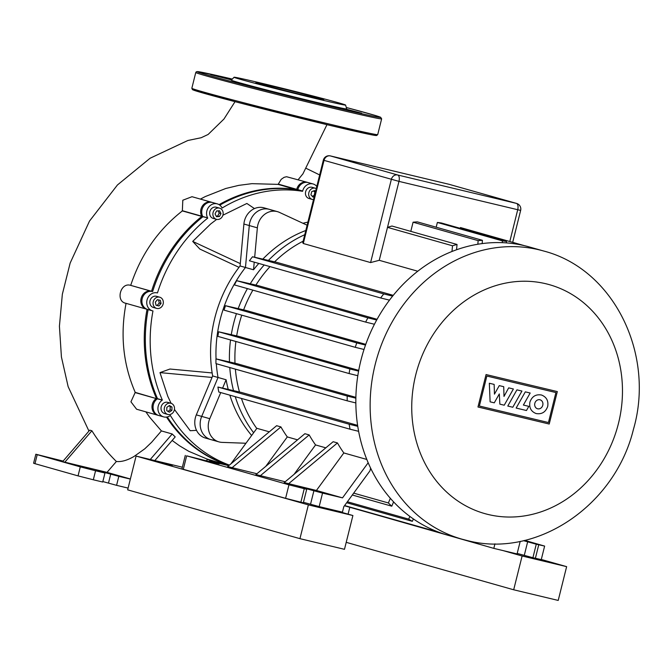 <?xml version="1.0" encoding="UTF-8"?>
<svg xmlns="http://www.w3.org/2000/svg" width="672" height="672" viewBox="0 0 672 672"><rect width="100%" height="100%" fill="white"/><g stroke="black" fill="none" stroke-linecap="round" stroke-linejoin="round"><path stroke-width="1.01" d="M345.593 105.059L346.702 108.923A59.48 1.042 -166 0 1 316.571 102.362A59.48 1.042 -166 0 1 231.286 80.144L234.074 77.255A57.464 1 -166 0 1 263.18 83.614A57.464 1 -166 0 1 345.593 105.059A57.464 1 -166 0 1 316.478 98.717A57.464 1 -166 0 1 234.074 77.255M306.062 95.76A35.003 0.613 14 0 0 323.795 99.632A35.003 0.613 14 0 0 273.596 86.562A35.003 0.613 14 0 0 255.872 82.698A35.003 0.613 14 0 0 306.062 95.76M231.605 79.808L210.764 74.676L231.504 79.918M361.628 113.19L345.811 109.074L361.628 113.19M274.168 92.274L258.35 88.158L274.168 92.274M172.351 465.36L162.364 462.756L172.351 465.36M323.098 508.066L313.11 505.47L323.098 508.066M182.347 467.208L136.088 456.07L127.663 489.854L299.947 538.667L308.372 504.882L352.901 515.525L333.522 510.04M299.947 538.667L344.476 549.318L352.901 515.525M136.088 456.07L308.372 504.882M530.376 557.357L540.364 559.952L530.376 557.357M522.11 555.996L513.685 589.781L558.214 600.432L566.63 566.647L522.11 555.996L502.723 550.502M348.079 514.164L349.801 507.284M513.685 589.781L346.214 542.338M541.296 559.465L566.63 566.647M507.78 406.048L516.928 389.852L521.934 391.054L512.786 407.249L507.78 406.048M525.311 391.86L530.174 393.019L523.379 405.048L528.822 406.35L526.47 410.516L516.155 408.055L525.311 391.86M504.227 405.199L499.85 404.149L499.313 393.926L494.281 402.83L490.123 401.831L489.325 383.25L494.147 384.401L494.458 394.145L499.271 385.627L503.731 386.694L503.992 396.43L508.679 387.862L513.391 388.987L504.227 405.199M547.705 406.409C545.656 412.112 541.792 414.498 536.113 413.549C531.09 411.575 529.015 407.77 529.897 402.15C531.947 396.446 535.811 394.061 541.489 395.01C546.512 396.984 548.587 400.789 547.705 406.409M534.828 403.326A4.662 4.082 -74.2 0 1 540.07 399.798A4.662 4.082 -74.2 0 1 542.774 405.233A4.662 4.082 -74.2 0 1 537.533 408.769A4.662 4.082 -74.2 0 1 534.828 403.326M548.444 422.545L479.371 406.022L486.847 376.043L555.92 392.557L548.444 422.545M486.066 374.548L557.315 391.583L549.217 424.04L477.977 406.997L486.066 374.548M543.631 251A149.764 131.216 105.8 0 0 539.036 249.799A149.764 131.216 105.8 0 0 375.169 364.56A149.764 131.216 105.8 0 0 461.992 539.179L466.872 540.456C537.113 558.986 615.124 505.033 633.402 429.475C655.318 354.724 614.158 269.195 543.631 251L529.343 246.952A149.764 131.216 105.8 0 0 360.872 360.511A149.764 131.216 105.8 0 0 447.695 535.13L461.992 539.179A149.764 131.216 105.8 0 0 464.663 539.91M236.443 313.656A124.807 109.351 105.8 0 0 233.604 323.518A124.807 109.351 105.8 0 0 231.294 334.673M230.521 339.965A124.807 109.351 105.8 0 0 229.471 361.948M229.774 367.55A124.807 109.351 105.8 0 0 233.528 390.625M235.25 396.682A124.807 109.351 105.8 0 0 253.63 432.751M220.147 319.704A124.807 109.351 105.8 0 0 216.04 358.882A124.807 109.351 105.8 0 1 245.465 267.481L249.278 225.557A17.413 15.254 -74.2 0 1 269.38 209.362A17.413 15.254 105.8 0 0 249.278 225.557L245.465 267.481A124.807 109.351 105.8 0 0 220.147 319.704M271.354 210.101A17.413 15.254 105.8 0 0 269.38 209.362L263.995 207.841A17.413 15.254 105.8 0 0 243.894 224.028L240.08 265.961A124.807 109.351 105.8 0 0 212.654 375.95L218.039 377.471L201.701 416.405A17.413 15.254 105.8 0 0 210.832 439.589A17.413 15.254 -74.2 0 1 201.701 416.405L218.039 377.471A124.807 109.351 105.8 0 1 216.308 363.737A124.807 109.351 105.8 0 0 218.039 377.471L226.111 379.764A124.807 109.351 105.8 0 0 228.228 389.407M229.866 395.161A124.807 109.351 105.8 0 0 251.639 435.473M236.678 335.908A120.742 105.79 -74.2 0 1 238.955 324.878A120.742 105.79 -74.2 0 1 241.76 315.16M243.625 309.859A120.742 105.79 -74.2 0 1 252.865 290.136M255.906 285.079A120.742 105.79 -74.2 0 1 270.001 266.616M274.621 261.845A120.742 105.79 -74.2 0 1 303.139 241.189M304.76 234.696A124.807 109.351 105.8 0 0 268.422 260.408M264.188 264.97A124.807 109.351 105.8 0 0 250.253 283.786M247.43 288.599A124.807 109.351 105.8 0 0 238.199 308.616M256.771 428.459A120.742 105.79 -74.2 0 1 241.441 398.437M239.467 391.994A120.742 105.79 -74.2 0 1 235.376 369.138M234.998 363.216A120.742 105.79 -74.2 0 1 235.88 341.477M358.621 431.315L350.028 429.206A149.764 131.216 -74.2 0 1 349.163 424.225L217.921 387.038L241.307 392.414L357.613 425.368M355.841 402.94L347.189 400.814A149.764 131.216 -74.2 0 1 347.206 396.043L215.964 358.865L236.863 363.644L355.883 397.362M357.806 375.707L349.112 373.556A149.764 131.216 -74.2 0 1 349.877 368.97L218.635 331.792L238.56 336.336L358.722 370.381M343.829 452.945L316.411 490.468L284.206 482.58L333.144 441.714L337.453 442.932A120.742 105.79 105.8 0 0 343.829 452.945L366.794 459.446M230.882 463.882L256.88 428.308L269.287 431.819M256.931 473.752L227.674 466.561L276.62 425.704L280.921 426.922A120.742 105.79 105.8 0 0 287.297 436.926L297.553 439.832M285.197 481.757L255.94 474.566L304.878 433.709L309.187 434.927A120.742 105.79 105.8 0 0 315.563 444.931L325.811 447.838M245.96 443.251L222.088 442.378A17.413 15.254 -74.2 0 1 218.912 441.874A17.413 15.254 -74.2 0 1 209.773 418.69L220.735 392.574M222.608 388.114L226.111 379.764M254.68 257.25L257.359 227.842A17.413 15.254 -74.2 0 1 277.452 211.655A17.413 15.254 -74.2 0 1 279.434 212.386L307.121 225.212M258.804 263.449A124.807 109.351 105.8 0 0 253.537 269.774L254.234 262.147M253.537 269.774L240.08 265.961M305.802 230.496A124.807 109.351 105.8 0 0 262.811 259.123M374.438 324.257L365.644 322.09A149.764 131.216 -74.2 0 1 367.878 317.848L236.636 280.669L257.83 285.524L377.076 319.301M364.022 349.474L355.27 347.323A149.764 131.216 -74.2 0 1 356.756 342.905L225.515 305.718L245.524 310.288L365.761 344.358M389.5 300.14L380.638 297.965A149.764 131.216 -74.2 0 1 383.754 293.933L252.521 256.754L276.57 262.29L393.246 295.344M417.774 271.228L379.235 260.308L370.6 262.576L303.299 243.508L302.753 242.735L323.35 160.146L324.03 160.373A5.804 5.082 -74.2 0 1 330.38 155.921A5.804 2.797 -76.5 0 0 330.33 155.904A5.804 5.804 0 0 0 323.35 160.146M520.204 541.372L517.07 553.938L493.819 548.377L494.953 543.824M536.273 544.202L544.631 546.084L541.262 559.6L532.904 557.718L536.273 544.202L523.538 540.666M544.631 546.084L524.731 540.389M493.819 548.377L380.822 516.071M517.196 553.426L532.904 557.718M288.515 483.798L337.453 442.932M231.983 467.779L280.921 426.922M287.297 436.926L265.818 466.326M315.563 444.931L294.084 474.331M209.353 461.563L209.479 461.059L228.749 465.662M209.479 461.059L219.19 463.848L212.386 462.319L186.665 455.834L288.96 484.823L285.592 498.338L303.341 502.816L306.709 489.3L288.96 484.823M306.709 489.3L296.999 486.511L303.811 488.048L322.543 493.088L319.175 506.604L342.426 512.165L343.804 506.646L369.986 470.803L370.642 468.182M368.172 462.756L342.518 497.868L322.543 493.088M342.518 497.868L316.411 490.468M260.249 475.793L309.187 434.927M185.296 455.398L181.927 468.913L285.592 498.338M319.175 506.604L303.467 502.312M451.979 251.496L452.508 245.784A149.764 131.216 -74.2 0 1 457.036 244.465L391.978 226.036A149.764 131.216 105.8 0 0 387.509 227.338L379.235 260.308M477.851 244.238L478.136 240.626A149.764 131.216 -74.2 0 1 482.412 240.307L417.362 221.878A149.764 131.216 105.8 0 0 413.087 222.197L410.802 231.361M502.295 242.659L502.421 240.887A149.764 131.216 -74.2 0 1 506.478 241.424L441.428 222.995A149.764 131.216 105.8 0 0 437.371 222.457L436.178 227.212M524.471 245.683L460.446 227.539L460.253 228.329M482.412 240.307L482.16 243.6M478.136 240.626L413.087 222.197M457.036 244.465L456.557 249.774M452.508 245.784L387.45 227.354M349.877 368.97L358.579 371.112M347.206 396.043L355.858 398.177M349.163 424.225L357.756 426.334M217.921 387.038A149.764 131.216 105.8 0 0 218.795 392.02L350.028 429.206M215.964 358.865A149.764 131.216 105.8 0 0 215.956 363.628L347.189 400.814M218.635 331.792A149.764 131.216 105.8 0 0 217.871 336.378L349.112 373.556M434.532 530.527L434.23 531.208A149.764 131.216 -74.2 0 1 430.374 529.847L430.802 528.881M413.389 518.952L412.348 521.329A149.764 131.216 -74.2 0 1 408.702 519.12L409.878 516.432M393.599 501.9L391.776 506.184A149.764 131.216 -74.2 0 1 388.382 502.967L390.348 498.305M356.756 342.905L365.509 345.064M367.878 317.848L376.681 320.015M383.754 293.933L392.624 296.117M506.478 241.424L506.377 242.894M225.515 305.718A149.764 131.216 105.8 0 0 224.036 310.136L355.27 347.323M236.636 280.669A149.764 131.216 105.8 0 0 234.402 284.911L365.644 322.09M252.521 256.754A149.764 131.216 105.8 0 0 249.404 260.778L380.638 297.965M502.421 240.887L437.371 222.457M388.382 502.967L353.674 493.13M391.776 506.184L352.304 495.004M408.702 519.12L347.382 501.749M412.348 521.329L346.668 502.723M430.374 529.847L344.602 505.546M434.23 531.208L344.442 505.764M313.513 199.576A5.804 5.082 -74.2 0 1 312.404 199.458A5.804 5.082 -74.2 0 1 312.228 199.408A5.804 5.082 -74.2 0 1 308.885 192.536A5.804 5.082 -74.2 0 1 315.21 188.194A5.804 5.082 -74.2 0 1 315.386 188.236A5.804 5.082 -74.2 0 1 316.26 188.588M309.17 198.542A5.804 5.082 -74.2 0 1 308.994 198.492A5.804 5.082 -74.2 0 1 305.659 191.621A5.804 5.082 -74.2 0 1 311.984 187.278A5.804 5.082 -74.2 0 1 312.161 187.32A5.804 5.082 -74.2 0 1 312.337 187.379M215.519 208.916A5.804 5.082 -74.2 0 1 219.601 208.152A5.804 5.082 -74.2 0 1 223.138 212.78A5.804 5.082 -74.2 0 1 220.525 218.551A5.804 5.082 -74.2 0 1 216.443 219.324A5.804 5.082 -74.2 0 1 212.906 214.696A5.804 5.082 -74.2 0 1 215.519 208.916M216.443 219.324L213.209 218.408A5.804 5.082 -74.2 0 1 209.672 213.78A5.804 5.082 -74.2 0 1 212.285 208.001A5.804 5.082 -74.2 0 1 216.376 207.236L219.601 208.152M153.25 301.619A5.804 5.082 -74.2 0 1 159.776 297.217A5.804 5.082 -74.2 0 1 163.145 303.988A5.804 5.082 -74.2 0 1 156.61 308.389A5.804 5.082 -74.2 0 1 153.25 301.619M156.61 308.389L153.384 307.474A5.804 5.082 -74.2 0 1 150.016 300.712A5.804 5.082 -74.2 0 1 156.542 296.31L159.776 297.217M164.884 412.003A5.804 5.082 -74.2 0 1 165.396 405.527A5.804 5.082 -74.2 0 1 170.957 403.276A5.804 5.082 -74.2 0 1 173.863 405.712A5.804 5.082 -74.2 0 1 173.351 412.188A5.804 5.082 -74.2 0 1 167.79 414.439A5.804 5.082 -74.2 0 1 164.884 412.003M167.79 414.439L164.556 413.524A5.804 5.082 -74.2 0 1 161.65 411.088A5.804 5.082 -74.2 0 1 162.17 404.611A5.804 5.082 -74.2 0 1 167.723 402.36L170.957 403.276M212.654 375.95L196.316 414.876A17.413 15.254 105.8 0 0 205.456 438.06L210.832 439.589A17.413 15.254 105.8 0 0 214.015 440.084M307.894 222.113A124.807 109.351 105.8 0 0 302.963 223.28M169.327 412.171L166.782 410.676L166.824 407.358L169.42 405.544L171.965 407.039L171.923 410.357L169.327 412.171M167.975 411.373L170.142 409.853L170.192 406.535L168.991 405.838M171.923 410.357L170.142 409.853M171.965 407.039L170.192 406.535M156.064 305.281L155.341 302.123L157.466 299.645L160.322 300.334L161.053 303.492L158.92 305.962L156.064 305.281M156.047 305.197L157.147 305.458L159.272 302.988L158.567 299.914M158.92 305.962L157.147 305.458M161.053 303.492L159.272 302.988M215.048 213.914L216.577 210.958L219.542 210.773L220.987 213.553L219.467 216.518L216.502 216.703L215.048 213.914M216.191 216.107L217.694 216.014L219.215 213.049L218.072 210.865M219.467 216.518L217.694 216.014M220.987 213.553L219.215 213.049M314.252 196.627L313.001 197.072L310.926 194.855L311.741 191.604L314.622 190.571L315.521 191.537M312.203 196.224L314.101 195.535L314.908 192.284L313.639 190.924M219.811 205.153A142.22 124.606 -74.2 0 1 297.746 189.941L297.814 189.647A9.29 8.14 -74.2 0 1 308.263 182.599L313.11 183.977A9.29 8.14 -74.2 0 1 316.798 186.413M147.874 309.532A9.29 8.14 -74.2 0 1 147.588 309.456A9.29 8.14 -74.2 0 1 142.246 298.46A9.29 8.14 -74.2 0 1 152.368 291.505L152.62 291.572A142.22 124.606 -74.2 0 1 202.894 216.737L202.759 216.485A9.29 8.14 -74.2 0 1 203.582 206.111A9.29 8.14 -74.2 0 1 212.478 202.516L217.325 203.885A9.29 8.14 -74.2 0 1 221.978 207.791L222.104 208.043A142.22 124.606 105.8 0 1 302.585 191.31L297.746 189.941M229.412 465.108A142.22 124.606 105.8 0 1 170.386 415.489L170.15 415.649A9.29 8.14 -74.2 0 1 163.607 416.875L158.768 415.506A9.29 8.14 -74.2 0 1 153.107 408.106A9.29 8.14 -74.2 0 1 157.29 398.857L157.525 398.698A142.22 124.606 -74.2 0 1 148.126 309.607M229.06 465.41L229.085 465.293A142.22 124.606 -74.2 0 1 167.311 416.942M313.11 183.977A9.29 8.14 -74.2 0 0 302.66 191.016L302.585 191.31M202.894 216.737L207.606 217.854A9.29 8.14 -74.2 0 1 208.429 207.488A9.29 8.14 -74.2 0 1 217.325 203.885M207.732 218.106A142.22 124.606 105.8 0 0 157.466 292.942M157.525 398.698L162.364 400.067A142.22 124.606 105.8 0 1 152.972 310.96L152.72 310.901A9.29 8.14 -74.2 0 1 152.435 310.825A9.29 8.14 -74.2 0 1 147.092 299.838A9.29 8.14 -74.2 0 1 157.214 292.883M162.364 400.067L157.29 398.857M163.607 416.875A9.29 8.14 -74.2 0 1 157.954 409.475A9.29 8.14 -74.2 0 1 162.137 400.235M171.091 403.318L167.773 396.287L159.986 372.616L169.957 369.029L212.15 372.943M196.526 430.349L190.21 430.727L174.443 409.45M222.886 215.216L246.868 203.465L254.478 208.589M239.014 267.347L199.87 249.077L192.704 241.399L210.748 223.902L216.695 219.383M159.986 372.616L212.033 377.437M192.704 241.399L240.29 263.609M35.843 454.23L33.6 463.243L34.969 463.68L37.22 454.667L35.843 454.23L63.109 461.084M37.22 454.667L80.287 466.872L78.044 475.885L93.316 479.774L95.567 470.761L80.287 466.872M95.567 470.761L104.966 473.012L102.724 482.026L93.316 479.774M102.833 481.564L116.575 485.335L118.818 476.33L101.892 471.761L95.928 470.417L104.966 473.012M118.818 476.33L130.351 479.086M130.376 478.985L107.016 472.366L62.622 461.647L89.746 430.147L91.896 430.76C98.952 442.117 107.108 452.357 116.382 461.488L107.016 472.366M78.044 475.885L34.969 463.68M128.108 488.099L116.575 485.335M64.772 462.26L91.896 430.76M154.846 460.555L175.207 436.901A142.22 124.606 105.8 0 1 172.208 433.978L150.276 459.463M116.382 461.488C121.464 462.034 127.378 460.337 134.14 456.389L144.774 448.82L151.612 442.294L161.414 430.92L172.208 433.978M206.758 460.908L207.094 459.06L227.942 465.284A9.29 8.14 105.8 0 0 227.892 465.461M172.15 440.462L179.508 445.78L188.798 451.324L207.094 459.06M145.883 411.86L149.486 417.001L161.414 430.92M157.685 415.204L136.592 409.223L130.931 401.814L135.232 392.381L156.206 398.555A9.29 8.14 105.8 0 0 152.032 407.803A9.29 8.14 105.8 0 0 157.685 415.204A9.29 8.14 105.8 0 0 158.231 415.33M126.059 303.341C120.078 334.816 123.136 364.501 135.232 392.381M151.628 291.371L130.452 285.298C120.347 282.282 115.483 301.409 125.798 303.274L146.513 309.145A9.29 8.14 105.8 0 0 146.798 309.221L147.05 309.288A142.22 124.606 105.8 0 0 156.442 398.387L157.517 398.689M130.452 285.298L151.544 291.262A142.22 124.606 105.8 0 1 201.81 216.426L182.347 210.916C157.97 230.051 140.759 254.864 130.712 285.365M182.347 210.916L182.809 200.222L192.007 196.711L211.403 202.205A9.29 8.14 105.8 0 0 202.507 205.808A9.29 8.14 105.8 0 0 201.684 216.174L202.852 216.661M296.806 189.79L278.124 184.38L251.933 183.658L238.795 185.363L225.733 188.496L205.288 196.56L200.424 199.097M278.124 184.38L281.24 179.298L284.096 177.332L286.558 176.728L307.188 182.297A9.29 8.14 105.8 0 0 296.738 189.336L296.663 189.63A142.22 124.606 105.8 0 0 219.08 204.649M302.996 173.746L298.133 179.726M228.077 464.965L228.01 464.99A142.22 124.606 105.8 0 1 166.522 417.085M211.932 202.381A9.29 8.14 105.8 0 0 211.403 202.205M151.318 291.337L151.284 291.203A9.29 8.14 105.8 0 0 141.17 298.158A9.29 8.14 105.8 0 0 146.513 309.145M307.717 182.465A9.29 8.14 105.8 0 0 307.188 182.297M195.77 72.5L196.316 71.761L197.98 71.627L232.31 79.078A94.618 1.655 14 0 0 212.285 76.364A94.618 1.655 14 0 0 332.867 106.974A94.618 1.655 14 0 0 346.29 107.495L374.951 115.374L380.629 117.247L381.646 118.843A95.777 1.672 -166 0 1 333.127 108.251A95.777 1.672 -166 0 1 195.77 72.5L191.839 88.267A95.777 1.672 14 0 0 329.196 124.026A95.777 1.672 14 0 0 377.714 134.61L376.614 135.526L369.684 134.434L328.381 125L236.62 102.085L194.2 90.367L192.478 89.662L191.839 88.267M371.171 133.602A94.618 1.655 -166 0 1 328.398 125M328.373 125A94.618 1.655 -166 0 1 224.75 98.96A94.618 1.655 -166 0 1 198.089 90.451M545.874 283.752A118.944 104.21 105.8 0 0 415.733 374.892A118.944 104.21 105.8 0 0 488.334 514.525A118.944 104.21 105.8 0 0 618.475 423.385A118.944 104.21 105.8 0 0 545.874 283.752M196.316 414.876L209.773 418.69M243.894 224.028L257.359 227.842M535.374 558.314L538.751 544.799M527.663 541.766L524.294 555.282M300.871 502.228L304.24 488.712M183.296 469.35L186.665 455.834M303.299 243.508L324.03 160.373L398.966 181.381A5.804 2.797 -76.5 0 0 397.681 174.989A5.804 5.082 105.8 0 0 391.331 179.432L370.6 262.576M387.509 227.338L398.966 181.381L520.649 210.42A5.804 5.804 0 0 0 516.6 203.431A5.804 5.082 105.8 0 0 516.424 203.389A5.804 2.797 103.5 0 1 517.709 209.782L509.796 241.525M449.014 184.296A5.804 2.797 103.5 0 1 449.072 184.304A5.804 2.797 103.5 0 1 449.123 184.321A5.804 5.082 -74.2 0 1 449.299 184.363A5.804 5.082 -74.2 0 1 449.476 184.422M330.38 155.921L449.123 184.321L516.424 203.389L397.681 174.989L330.38 155.921M310.556 504.168L313.925 490.652M302.66 191.016L278.225 184.094M207.606 217.854L202.759 216.485M207.018 459.354L228.917 465.528M135.005 392.549L156.206 398.555L156.82 399.21M202.49 215.905L201.684 216.174L182.204 210.655M110.746 474.037L108.494 483.05M381.646 118.843L377.714 134.61M210.832 439.589L218.912 441.874M269.38 209.362L277.452 211.655M516.6 203.431L449.299 184.363A5.804 5.804 0 0 0 449.072 184.304L330.33 155.904M512.686 242.348L520.649 210.42M312.161 187.32L315.386 188.236M308.994 198.492L312.228 199.408M152.435 310.825L147.588 309.456M88.948 431.071L68.141 386.652L61.421 356.95L59.422 326.206L62.345 294.26L70.165 263.038L89.51 221.063L117.449 184.968L150.116 158.222L187.841 140.498L201.163 137.726L208.118 134.467L223.961 119.036L235.032 101.674M326.97 124.664L302.812 174.073M306.046 168.294L319.662 174.938"/></g></svg>
